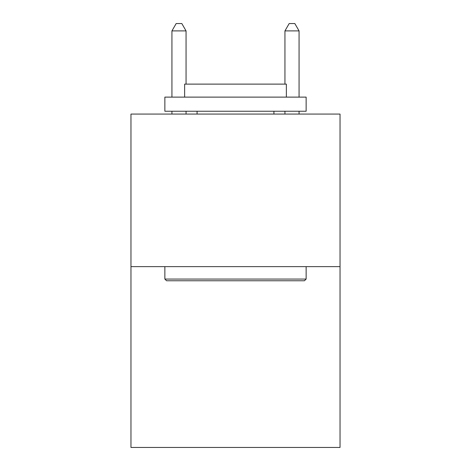 <?xml version="1.0" encoding="UTF-8"?>
<svg xmlns="http://www.w3.org/2000/svg" width="471" height="471" viewBox="0 0 471 471"><rect width="100%" height="100%" fill="white"/><g stroke="black" fill="none" stroke-linecap="round" stroke-linejoin="round"><path stroke-width="0.71" d="M340.033 266.633L340.033 114.07L130.967 114.07L130.967 447.45L340.033 447.45L340.033 266.633L130.967 266.633M304.437 280.763L166.563 280.763L164.868 279.067L306.132 279.067L304.437 280.763M164.868 97.12L306.132 97.12L306.132 111.244L164.868 111.244L164.868 97.12M286.356 97.12L286.356 84.121L184.644 84.121L184.644 97.12M164.868 266.633L164.868 279.067M306.132 266.633L306.132 279.067M197.078 111.244L197.078 114.07M273.922 111.244L273.922 114.07M186.057 84.121L186.057 30.898L171.933 30.898L171.933 97.12M171.933 111.244L171.933 114.07M186.057 111.244L186.057 114.07M171.933 30.898L176.172 23.55L181.818 23.55L186.057 30.898M299.067 114.07L299.067 111.244M299.067 97.12L299.067 30.898L284.943 30.898L284.943 84.121M284.943 114.07L284.943 111.244M284.943 30.898L289.182 23.55L294.828 23.55L299.067 30.898"/></g></svg>
